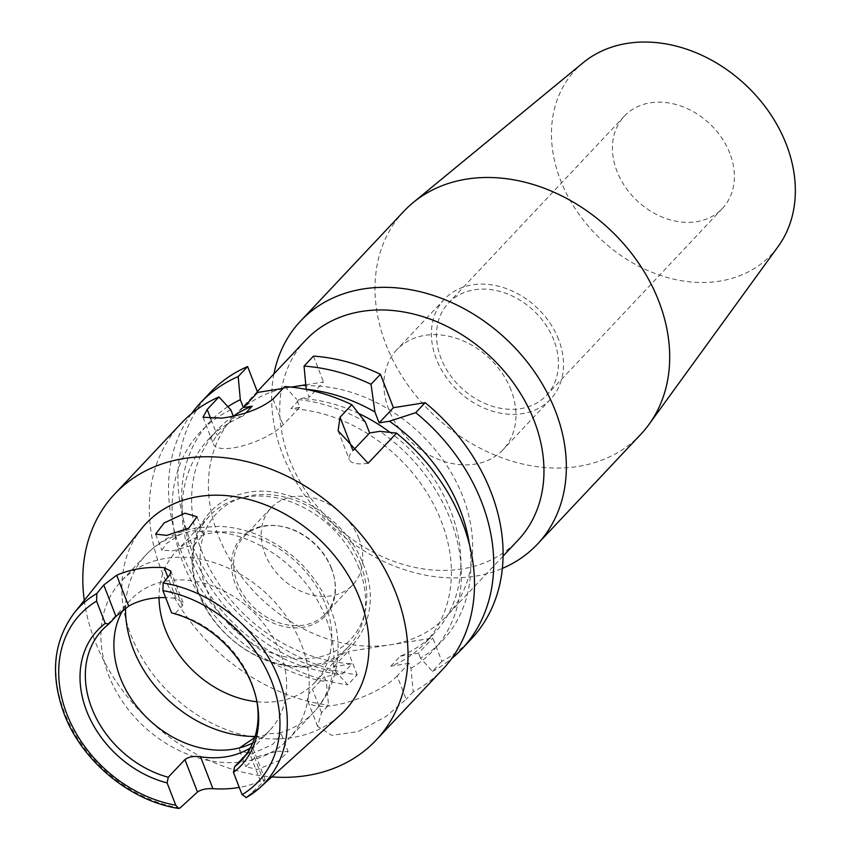 <?xml version="1.0" encoding="UTF-8"?>
<svg xmlns="http://www.w3.org/2000/svg" width="851" height="851" viewBox="0 0 851 851"><rect width="100%" height="100%" fill="white"/><g stroke="black" fill="none" stroke-linecap="round" stroke-linejoin="round"><path stroke-width="0.64" stroke-dasharray="4.25 3.19" d="M305.637 340.219A145.861 114.63 -136.7 0 0 289.542 459.583A145.861 114.63 -136.7 0 0 395.449 561.947A145.861 114.63 -136.7 0 0 518.089 540.151M283.075 388.386L290.574 387.205A145.861 114.63 -136.7 0 0 234.302 416.022A145.861 114.63 -136.7 0 0 218.218 535.385A145.861 114.63 -136.7 0 0 390.481 644.771A145.861 114.63 -136.7 0 0 446.754 615.954A145.861 114.63 -136.7 0 0 462.838 496.59A145.861 114.63 -136.7 0 0 290.574 387.205L291.212 387.099M511.057 390.066A72.931 57.315 -136.7 0 0 458.104 338.889A72.931 57.315 -136.7 0 0 396.789 349.782A72.931 57.315 -136.7 0 0 388.747 409.459A72.931 57.315 -136.7 0 0 441.701 460.646A72.931 57.315 -136.7 0 0 503.015 449.743A72.931 57.315 -136.7 0 0 511.057 390.066M558.607 339.538A72.931 57.315 -136.7 0 0 505.664 288.351A72.931 57.315 -136.7 0 0 444.339 299.254A72.931 57.315 -136.7 0 0 436.297 358.931A72.931 57.315 -136.7 0 0 489.251 410.118A72.931 57.315 -136.7 0 0 550.565 399.215A72.931 57.315 -136.7 0 0 558.607 339.538M553.905 340.283A67.325 52.911 -136.7 0 0 505.026 293.031A67.325 52.911 -136.7 0 0 448.424 303.094A67.325 52.911 -136.7 0 0 440.999 358.186A67.325 52.911 -136.7 0 0 489.878 405.427A67.325 52.911 -136.7 0 0 546.48 395.375A67.325 52.911 -136.7 0 0 553.905 340.283M729.85 153.318A67.325 52.911 -136.7 0 0 680.981 106.067A67.325 52.911 -136.7 0 0 624.379 116.13A67.325 52.911 -136.7 0 0 616.954 171.221A67.325 52.911 -136.7 0 0 665.833 218.462A67.325 52.911 -136.7 0 0 722.435 208.41A67.325 52.911 -136.7 0 0 729.85 153.318M583.095 62.751A134.649 105.811 -136.7 0 0 560.501 180.167A134.649 105.811 -136.7 0 0 664.333 276.66A134.649 105.811 -136.7 0 0 778.218 246.375M403.863 211.282A162.701 127.852 -136.7 0 0 385.918 344.41A162.701 127.852 -136.7 0 0 504.047 458.593A162.701 127.852 -136.7 0 0 640.824 434.287M273.958 373.887A162.701 127.852 -136.7 0 0 282.564 454.243A162.701 127.852 -136.7 0 0 502.409 568.383M365.409 422.096A159.69 125.491 -136.7 0 0 296.669 399.374L299.733 407.246L283.085 424.936A39.274 12.616 158.8 0 1 233.514 447.839A39.274 12.616 158.8 0 1 213.537 444.35A39.274 12.616 158.8 0 1 217.228 435.372L233.865 417.692L233.206 415.979M239.567 747.869L239.588 750.635L251.524 753.965L272.565 744.465L281.436 734.402L278.883 733.168L270.49 733.636L254.715 737.626M277.32 751.22L288.117 751.624L278.894 760.666L257.523 769.453L245.833 766.74L254.981 757.379L277.32 751.22M200.538 531.184L203.697 533.992L194.964 544.417L172.753 550.874L161.86 550.225L166.551 543.459L180.497 534.354L191.815 530.779L200.538 531.184A115.013 90.376 -136.7 0 1 326.135 618.464A115.013 90.376 -136.7 0 1 313.445 712.585L288.819 738.753A115.013 90.376 -136.7 0 0 301.499 644.643A115.013 90.376 -136.7 0 0 218.005 563.936A115.013 90.376 -136.7 0 0 121.31 581.116A115.013 90.376 -136.7 0 0 108.62 675.226A115.013 90.376 -136.7 0 0 192.124 755.943A115.013 90.376 -136.7 0 0 288.819 738.753M256.949 701.745A95.376 74.952 -136.7 0 0 314.881 682.406A95.376 74.952 -136.7 0 0 325.39 604.37A95.376 74.952 -136.7 0 0 256.151 537.438A95.376 74.952 -136.7 0 0 175.966 551.682A95.376 74.952 -136.7 0 0 159.041 597.689M359.154 568.489A95.376 74.952 -136.7 0 0 289.914 501.558A95.376 74.952 -136.7 0 0 209.729 515.812A95.376 74.952 -136.7 0 0 199.208 593.849A95.376 74.952 -136.7 0 0 268.459 660.78A95.376 74.952 -136.7 0 0 348.644 646.537A95.376 74.952 -136.7 0 0 359.154 568.489M331.592 568.989A57.4 45.103 -136.7 0 0 277.745 525.79A57.4 45.103 -136.7 0 0 235.333 584.254A57.4 45.103 -136.7 0 0 298.201 627.815A57.4 45.103 -136.7 0 0 334.549 579.254A57.4 45.103 -136.7 0 0 331.592 568.989M331.454 568.149A56.102 44.092 -136.7 0 0 278.82 525.929A56.102 44.092 -136.7 0 0 243.556 537.162A56.102 44.092 -136.7 0 0 237.376 583.073A56.102 44.092 -136.7 0 0 278.107 622.443A56.102 44.092 -136.7 0 0 325.273 614.06A56.102 44.092 -136.7 0 0 334.347 578.18A56.102 44.092 -136.7 0 0 331.454 568.149M359.037 538.843A56.102 44.092 -136.7 0 0 318.306 499.473A56.102 44.092 -136.7 0 0 271.139 507.856A56.102 44.092 -136.7 0 0 264.948 553.767A56.102 44.092 -136.7 0 0 305.69 593.136A56.102 44.092 -136.7 0 0 352.857 584.754A56.102 44.092 -136.7 0 0 359.037 538.843M252.704 742.997A95.376 74.952 -136.7 0 0 269.714 730.403A95.376 74.952 -136.7 0 0 280.234 652.355A95.376 74.952 -136.7 0 0 210.984 585.424A95.376 74.952 -136.7 0 0 130.799 599.678A95.376 74.952 -136.7 0 0 123.044 609.965M141.553 528.673A136.479 107.258 -136.7 0 0 130.98 635.197A136.479 107.258 -136.7 0 0 339.932 715.372M246.758 753.816L251.247 749.05L263.831 781.516L246.364 797.493M263.831 781.516L265.204 779.771L260.427 781.154A130.299 102.397 43.3 0 1 239.259 787.42M256.832 701.064A95.376 74.952 -136.7 0 0 256.598 699.735A95.376 74.952 -136.7 0 0 251.683 682.693A95.376 74.952 -136.7 0 0 175.157 613.486L182.295 605.912L183.05 602.604L176.168 598.572A95.376 74.952 -136.7 0 0 165.647 597.615M209.793 392.949A179.529 141.085 -136.7 0 0 189.996 539.853A179.529 141.085 -136.7 0 0 357.186 674.811L347.772 684.81L335.805 671.62L333.879 666.641L352.112 663.748L342.602 673.854L324.369 676.747L326.295 681.725L328.56 705.234L321.518 712.702L317.572 726.275L331.656 735.349L358.016 731.647L385.982 716.468L406.204 699.277L397.151 675.96L409.044 663.323L410.969 668.301L413.235 691.799A179.529 141.085 -136.7 0 0 442.637 669.45M191.411 413.777A179.529 141.085 -136.7 0 0 180.582 549.863A179.529 141.085 -136.7 0 0 347.772 684.81M233.812 415.852A148.67 116.832 -136.7 0 0 217.994 429.255A148.67 116.832 -136.7 0 0 201.602 550.916A148.67 116.832 -136.7 0 0 352.112 663.748M246.099 412.671L242.695 416.288A148.67 116.832 -136.7 0 0 208.484 439.361A148.67 116.832 -136.7 0 0 192.092 561.022A148.67 116.832 -136.7 0 0 342.602 673.854M230.812 409.81A159.69 125.491 -136.7 0 0 182.848 562.49A159.69 125.491 -136.7 0 0 326.295 681.725M181.157 423.373A179.529 141.085 -136.7 0 0 161.36 570.276A179.529 141.085 -136.7 0 0 328.56 705.234M84.27 600.37A179.529 141.085 -136.7 0 0 94.886 640.92A179.529 141.085 -136.7 0 0 271.841 776.889M413.235 691.799L406.204 699.277M357.186 674.811L348.144 651.483L432.819 638.059L441.86 661.376A179.529 141.085 -136.7 0 0 471.263 639.016M305.775 384.79L323.508 381.982L309.243 397.14L306.243 389.428M313.466 356.101L323.508 381.982M284.84 386.524L296.669 399.374M410.969 668.301A159.69 125.491 -136.7 0 0 379.95 431.329M409.044 663.323L390.811 666.216A148.67 116.832 -136.7 0 0 425.021 643.143A148.67 116.832 -136.7 0 0 430.585 498.824A148.67 116.832 -136.7 0 0 290.904 408.65L300.414 398.534L309.243 397.14M390.811 666.216L400.321 656.11A148.67 116.832 -136.7 0 0 434.531 633.038A148.67 116.832 -136.7 0 0 390.003 432.351M358.824 413.554A148.67 116.832 -136.7 0 0 300.414 398.534M227.919 406.661A159.69 125.491 -136.7 0 0 193.432 555.065A159.69 125.491 -136.7 0 0 335.805 671.62M441.86 661.376L432.457 671.386L420.479 658.185A159.69 125.491 -136.7 0 0 469.326 544.044M432.457 671.386A179.529 141.085 -136.7 0 0 451.594 658.621M299.733 407.246L290.904 408.65M400.321 656.11L418.554 653.217L432.819 638.059M420.479 658.185L418.554 653.217M250.268 748.072L252.587 747.231L251.247 749.05M171.562 612.88L175.157 613.486M242.695 416.288L233.865 417.692M397.151 675.96A50.496 16.222 158.8 0 1 346.697 702.458A50.496 16.222 158.8 0 1 307.743 700.926A50.496 16.222 158.8 0 1 312.477 689.384L324.369 676.747M333.879 666.641L348.144 651.483M368.1 463.295A39.274 12.616 158.8 0 1 349.304 459.636A39.274 12.616 158.8 0 1 352.984 450.658L353.325 450.285M180.029 808.014A127.756 100.397 43.3 0 1 64.463 712.489A127.756 100.397 43.3 0 1 74.367 612.773M210.995 419.32L217.228 435.372M180.497 534.354A115.013 90.376 -136.7 0 0 145.936 554.937A115.013 90.376 -136.7 0 0 125.533 608.093M360.611 564.394A92.004 72.303 -136.7 0 0 251.96 495.388A92.004 72.303 -136.7 0 0 206.314 588.86A92.004 72.303 -136.7 0 0 314.976 657.855A92.004 72.303 -136.7 0 0 360.611 564.394M255.077 736.445A115.013 90.376 -136.7 0 0 258.842 736.338M278.883 733.168A115.013 90.376 -136.7 0 0 313.445 712.585C340.347 684.034 344.027 641.622 330.337 608.21C315.987 573.617 291.446 549.033 256.715 534.46C244.407 529.609 231.812 526.897 218.941 526.354L196.996 527.79C176.912 531.386 159.892 540.438 145.936 554.937L121.31 581.116M170.104 574.489L182.295 605.912M176.168 598.572L167.881 577.201M260.427 781.154L248.673 750.859M321.518 712.702L312.477 689.384M273.043 399.055L283.085 424.936M352.559 449.562L352.984 450.658M503.122 556.054L446.754 615.954M444.339 299.254L396.789 349.782M624.379 116.13L448.424 303.094M203.038 417.267L213.537 444.35M281.436 734.402L288.117 751.624M197.017 516.77L203.697 534.002M209.729 515.812L175.966 551.682M198.709 593.413C180.848 550.416 200.293 503.845 240.918 494.037C285.362 480.592 345.814 515.897 363.462 564.883C386.046 617.454 350.123 671.896 295.808 666.769C255.906 665.163 213.367 632.931 198.709 593.413M278.82 525.929L277.745 525.79M271.139 507.856L243.556 537.162M130.799 599.678L102.258 630.006M217.994 429.255L208.484 439.361M434.531 633.038L425.021 643.143M269.714 730.403L241.163 760.73M256.598 699.735L257.098 702.415M352.857 584.754L325.273 614.06M334.347 578.18L334.549 579.254M348.644 646.537L314.881 682.406M183.05 602.604L170.838 571.095M265.204 779.771L252.587 747.231M155.605 534.12L161.86 550.225M239.588 750.635L245.833 766.74M317.572 726.275L307.743 700.926M338.113 430.776L349.304 459.636M722.435 208.41L546.48 395.375M550.565 399.215L503.015 449.743M257.31 391.566L234.302 416.022"/><path stroke-width="1.28" d="M503.122 556.054L518.089 540.151A145.861 114.63 -136.7 0 0 534.173 420.798A145.861 114.63 -136.7 0 0 428.266 318.434A145.861 114.63 -136.7 0 0 305.637 340.219L257.31 391.566M502.409 568.383A162.701 127.852 -136.7 0 0 537.47 544.108L640.824 434.287A162.701 127.852 -136.7 0 0 648.994 424.415L778.218 246.375A134.649 105.811 -136.7 0 0 786.303 144.362A134.649 105.811 -136.7 0 0 583.095 62.751L413.224 202.527A162.701 127.852 -136.7 0 0 403.863 211.282L300.509 321.114A162.701 127.852 -136.7 0 0 273.958 373.887M648.994 424.415A162.701 127.852 -136.7 0 0 658.77 301.148A162.701 127.852 -136.7 0 0 413.224 202.527M537.47 544.108A162.701 127.852 -136.7 0 0 555.416 410.98A162.701 127.852 -136.7 0 0 437.297 296.797A162.701 127.852 -136.7 0 0 300.509 321.114M105.237 623.4L108.832 624.006L115.959 616.432L103.769 584.999L96.823 593.509L96.588 601.114L105.237 623.4A98.61 77.494 -136.7 0 0 86.642 711.01A98.61 77.494 -136.7 0 0 167.104 782.909L168.264 777.25L184.912 759.571C188.688 756.794 193.9 755.879 200.538 756.805A95.376 74.952 -136.7 0 0 248.056 749.274L250.268 748.072M233.206 415.979L230.812 409.81L218.973 396.97L207.187 409.491L203.038 417.267L221.983 418.118C243.45 415.171 260.47 408.82 273.043 399.055L284.84 386.524A179.529 141.085 -136.7 0 1 351.814 404.693L340.017 417.224L338.113 430.776L368.1 463.295L396.523 433.095L379.95 431.329L369.632 432.968L365.409 422.096L351.814 404.693M166.743 535.396L188.72 528.173L197.017 516.77L184.997 513.196L164.073 522.993L155.616 534.12L166.743 535.396M159.041 597.689A95.376 74.952 -136.7 0 0 165.445 629.729A95.376 74.952 -136.7 0 0 256.949 701.745M123.044 609.965A95.376 74.952 -136.7 0 0 120.289 677.715A95.376 74.952 -136.7 0 0 252.704 742.997M103.769 584.999L116.683 575.233A129.171 101.514 43.3 0 1 164.2 567.702L170.828 571.095L170.104 574.489L163.158 582.988A127.756 100.397 43.3 0 1 278.724 678.513A127.756 100.397 43.3 0 1 260.066 787.526L339.932 715.372A136.479 107.258 -136.7 0 0 359.867 598.902A136.479 107.258 -136.7 0 0 256.864 501.803A136.479 107.258 -136.7 0 0 141.553 528.673L74.367 612.773A127.756 100.397 43.3 0 1 96.823 593.509M239.259 787.42A130.299 102.397 43.3 0 1 212.91 788.686C206.41 788.356 201.272 789.462 197.506 792.036L180.029 808.014L178.646 808.45L175.753 805.195L167.104 782.909M108.832 624.006A95.376 74.952 -136.7 0 0 102.258 630.006A95.376 74.952 -136.7 0 0 91.738 708.053A95.376 74.952 -136.7 0 0 168.264 777.25M165.647 597.615A95.376 74.952 -136.7 0 0 128.661 606.103L115.959 616.432M200.379 402.949A179.529 141.085 -136.7 0 1 238.195 376.546L247.609 366.547A179.529 141.085 -136.7 0 0 209.793 392.949L200.379 402.949A179.529 141.085 -136.7 0 0 191.411 413.777M238.195 376.546L240.322 399.704L243.375 407.586L252.204 406.182A148.67 116.832 -136.7 0 0 233.812 415.852M252.204 406.182L246.099 412.671M218.973 396.97A179.529 141.085 -136.7 0 0 181.157 423.373L114.683 494.016A179.529 141.085 -136.7 0 0 84.27 600.37M271.841 776.889A179.529 141.085 -136.7 0 0 376.163 740.083L442.637 669.45A179.529 141.085 -136.7 0 0 462.433 522.535A179.529 141.085 -136.7 0 0 396.523 433.095M376.163 740.083A179.529 141.085 -136.7 0 0 395.96 593.179A179.529 141.085 -136.7 0 0 265.618 467.188A179.529 141.085 -136.7 0 0 114.683 494.016M469.326 544.044A159.69 125.491 -136.7 0 0 460.168 509.909A159.69 125.491 -136.7 0 0 389.46 421.224L415.745 412.671L425.149 402.672L393.407 407.703L380.44 374.27A179.529 141.085 -136.7 0 0 313.466 356.101L304.052 366.1A179.529 141.085 -136.7 0 1 371.025 384.28L374.919 411.99A159.69 125.491 -136.7 0 0 306.19 389.269L304.052 366.1M451.594 658.621A179.529 141.085 -136.7 0 0 461.859 649.026A179.529 141.085 -136.7 0 0 481.655 502.122A179.529 141.085 -136.7 0 0 415.745 412.671M291.212 387.099L305.775 384.79M461.859 649.026L471.263 639.016A179.529 141.085 -136.7 0 0 425.149 402.672M380.44 374.27L371.025 384.28M390.003 432.351A148.67 116.832 -136.7 0 0 358.824 413.554M240.322 399.704A159.69 125.491 -136.7 0 0 227.919 406.661M374.919 411.99L379.142 422.862L389.46 421.224M247.609 366.547L257.651 392.428L283.075 388.386M246.024 797.738L260.066 787.526A127.756 100.397 43.3 0 1 246.364 797.493L242.078 794.674L233.44 772.4L234.599 766.74A95.376 74.952 -136.7 0 0 241.163 760.73A95.376 74.952 -136.7 0 0 256.832 701.064M234.599 766.74L246.758 753.816M233.44 772.4A98.61 77.494 -136.7 0 0 257.098 702.415A98.61 77.494 -136.7 0 0 171.562 612.88L162.924 590.605L163.158 582.988M254.715 737.626L239.567 747.869M243.375 407.586L257.651 392.428M379.142 422.862L393.407 407.703M353.325 450.285L369.632 432.968M96.588 601.114A122.15 95.993 -136.7 0 0 66.91 714.138A122.15 95.993 -136.7 0 0 175.753 805.195M207.187 409.491L210.995 419.32M125.533 608.093A115.013 90.376 -136.7 0 0 133.256 649.047A115.013 90.376 -136.7 0 0 255.077 736.445M242.078 794.674A122.15 95.993 -136.7 0 0 271.767 681.662A122.15 95.993 -136.7 0 0 162.924 590.605M167.881 577.201L164.2 567.702M116.683 575.233L128.661 606.103M197.506 792.036L184.912 759.571M248.673 750.859L248.056 749.274M200.538 756.805L212.91 788.686M340.017 417.224L352.559 449.562M74.367 612.773C53.336 641.101 49.901 674.726 64.059 713.638C81.792 761.06 130.139 801.11 178.646 808.45"/></g></svg>
